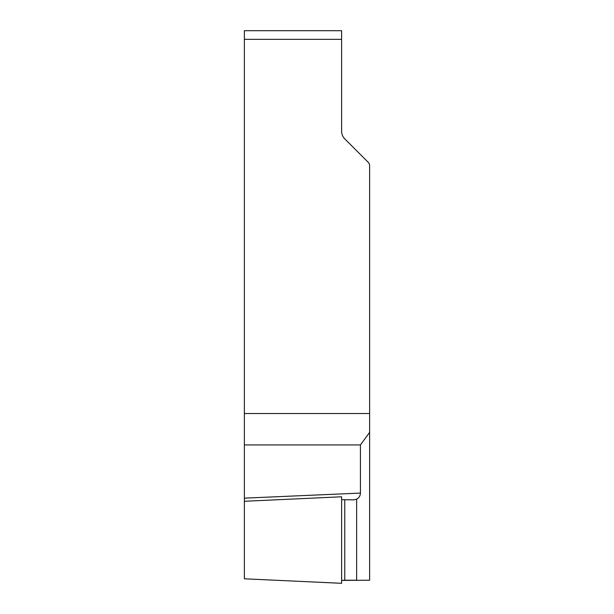 <?xml version="1.0" encoding="UTF-8"?>
<svg xmlns="http://www.w3.org/2000/svg" width="614" height="614" viewBox="0 0 614 614"><rect width="100%" height="100%" fill="white"/><g stroke="black" fill="none" stroke-linecap="round" stroke-linejoin="round"><path stroke-width="0.92" d="M244.38 413.521L244.38 30.7L341.607 30.7L341.607 131.212A10.814 10.814 0 0 0 344.769 138.864L368.039 162.127A5.411 5.411 0 0 1 369.62 165.957L369.62 432.371L360.433 444.927L244.38 444.927L244.38 413.521L369.62 413.521M244.38 578.772L244.38 501.316M244.38 444.927L244.38 501.285L341.607 496.787M369.62 432.371L369.62 580.222L341.607 580.414M341.607 499.673L353.94 499.857L356.65 499.151C359.052 497.816 360.311 495.79 360.433 493.08L360.433 444.927M341.607 496.826L341.607 583.262M344.769 580.222L356.65 580.222L356.65 499.151L353.664 499.865L341.607 499.673L341.607 498.23L341.607 583.262L341.607 580.414L344.769 580.222L344.769 499.865M244.38 39.35L341.607 39.35M244.38 498.154L360.433 493.08M244.38 578.802L341.607 583.3"/></g></svg>
